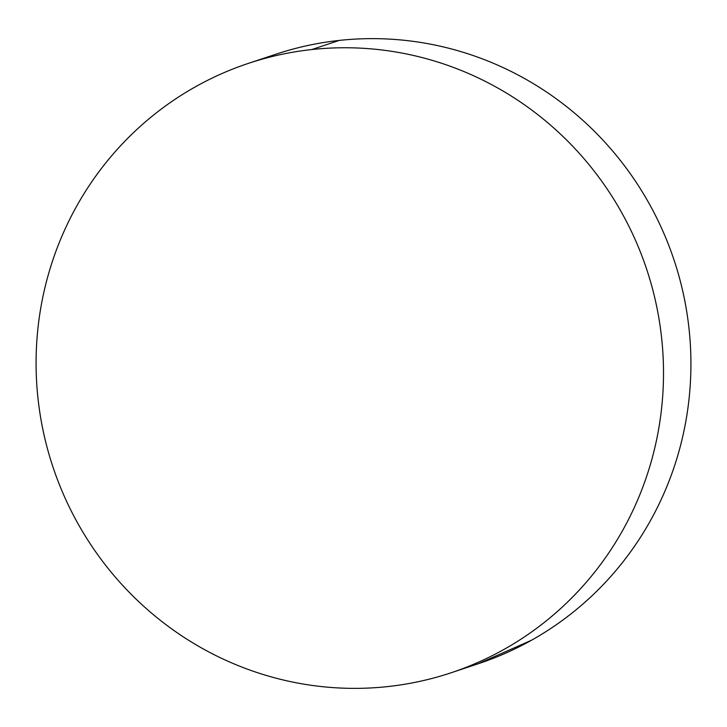 <?xml version="1.0" encoding="UTF-8"?>
<svg xmlns="http://www.w3.org/2000/svg" width="727" height="727" viewBox="0 0 727 727"><rect width="100%" height="100%" fill="white"/><g stroke="black" fill="none" stroke-linecap="round" stroke-linejoin="round"><path stroke-width="1.09" d="M451.167 672.757L478.584 663.633A321.116 312.883 -108.4 0 0 682.998 292.272A321.116 312.883 -108.4 0 0 339.227 40.421A321.116 312.883 -108.4 0 0 275.833 54.243L248.416 63.367A321.116 312.883 71.6 0 1 311.81 49.545L339.227 40.421L311.81 49.545A321.116 312.883 71.6 0 1 655.581 301.396A321.116 312.883 71.6 0 1 451.167 672.757A321.116 312.883 71.6 0 1 387.773 686.579A321.116 312.883 71.6 0 1 44.002 434.728A321.116 312.883 71.6 0 1 248.416 63.367M311.81 49.545C332.257 47.328 352.749 47.164 373.296 49.063C393.834 50.972 414.026 54.898 433.874 60.85C453.721 66.802 472.832 74.663 491.225 84.432C509.609 94.201 526.911 105.697 543.133 118.919C559.354 132.132 574.185 146.818 587.616 162.975C601.047 179.133 612.834 196.444 622.957 214.919C633.09 233.394 641.368 252.669 647.812 272.743C654.245 292.827 658.707 313.319 661.197 334.229C663.696 355.149 664.169 376.077 662.624 397.024C661.079 417.97 657.553 438.526 652.028 458.701C646.512 478.875 639.106 498.268 629.818 516.888C620.531 535.517 609.544 553.002 596.849 569.368C584.154 585.726 569.995 600.638 554.383 614.106C538.762 627.565 521.986 639.333 504.056 649.384C486.118 659.444 467.361 667.595 447.796 673.856C428.23 680.118 408.22 684.352 387.773 686.579C367.326 688.796 346.834 688.96 326.287 687.051C305.749 685.152 285.557 681.226 265.709 675.274C245.862 669.322 226.751 661.461 208.358 651.692C189.974 641.914 172.672 630.418 156.45 617.205C140.229 603.983 125.398 589.297 111.967 573.149C98.536 556.991 86.749 539.679 76.626 521.204C66.493 502.73 58.215 483.455 51.781 463.381C45.338 443.297 40.876 422.805 38.386 401.886C35.887 380.975 35.414 360.047 36.959 339.1C38.504 318.153 42.03 297.597 47.555 277.423C53.071 257.249 60.477 237.856 69.765 219.227C79.052 200.607 90.039 183.113 102.734 166.756C115.429 150.398 129.588 135.486 145.2 122.018C160.821 108.55 177.597 96.791 195.536 86.74C213.465 76.68 232.222 68.529 251.787 62.268C271.353 56.006 291.363 51.771 311.81 49.545M275.488 54.361L279.204 53.144C298.77 46.882 318.78 42.648 339.227 40.421C359.674 38.204 380.166 38.04 400.713 39.949C421.251 41.848 441.443 45.774 461.291 51.726C481.138 57.678 500.249 65.539 518.642 75.308C537.026 85.086 554.328 96.582 570.55 109.795C586.771 123.017 601.602 137.703 615.033 153.851C628.464 170.009 640.251 187.321 650.374 205.796C660.507 224.27 668.785 243.545 675.219 263.619C681.662 283.703 686.124 304.195 688.614 325.114C691.113 346.025 691.586 366.953 690.041 387.9C688.496 408.847 684.97 429.403 679.445 449.577C673.929 469.751 666.523 489.144 657.235 507.773C647.948 526.393 636.961 543.887 624.266 560.244C611.571 576.602 597.412 591.514 581.8 604.982C566.179 618.45 549.403 630.209 531.464 640.26L478.302 663.724"/></g></svg>
